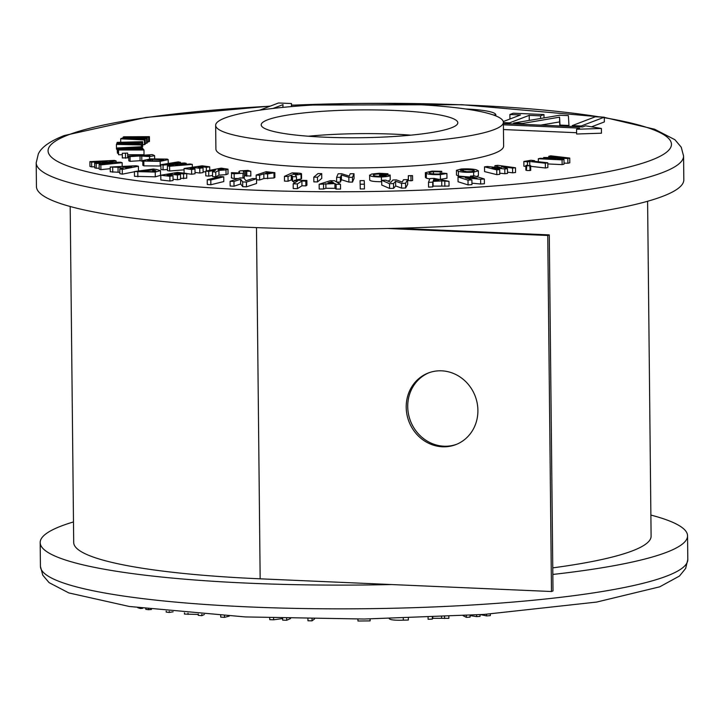 <?xml version="1.0" encoding="UTF-8"?>
<svg xmlns="http://www.w3.org/2000/svg" width="724" height="724" viewBox="0 0 724 724"><rect width="100%" height="100%" fill="white"/><g stroke="black" fill="none" stroke-linecap="round" stroke-linejoin="round"><path stroke-width="1.09" d="M406.2 407.25A38.363 35.476 69.1 0 1 428.355 372.969A38.363 35.476 69.1 0 1 477.903 410.372A38.363 35.476 69.1 0 1 455.749 444.645A38.363 35.476 69.1 0 1 406.2 407.25M429.133 372.688A38.363 35.476 -110.9 0 0 407.73 406.662A38.363 35.476 -110.9 0 0 456.509 444.346M552.774 567.869A287.256 40.644 -0.6 0 0 632.324 550.892A287.256 40.644 -0.6 0 0 651.102 536.185L647.6 201.263M397.422 228.277L549.281 234.893L553.009 590.929L551.48 591.517L547.751 235.481L549.281 234.893M387.838 228.513L547.751 235.481M70.183 206.494L73.703 542.52A289.41 40.951 -0.6 0 0 260.16 578.82L551.48 591.517M470.464 176.122L474.338 175.842L484.347 179L480.618 179.271L465.324 177.823L471.894 179.896L468.021 180.176L468.066 184.919L458.057 181.76L458.011 177.009L461.722 176.747L477.044 178.195L470.464 176.122L470.473 177.579M468.021 180.176L458.011 177.009M471.894 179.896L471.939 184.638L468.066 184.919M480.618 179.271L480.664 184.014L471.93 183.19M484.347 179L484.392 183.751L480.664 184.014M149.416 136.664L148.619 137.189L132.248 137.261L147.253 138.085L146.583 138.528L130.048 138.709L145.216 139.433L144.42 139.958L120.673 138.818L121.442 138.311L138.194 138.121L122.99 137.288L123.759 136.791L149.416 136.664L149.47 141.415L147.298 141.94M122.99 137.288L122.999 138.293M120.673 138.818L120.709 142.284M144.42 139.958L144.465 144.7L142.691 144.619M145.216 139.433L145.262 144.185L144.465 144.7M146.583 138.528L146.637 143.28L145.252 143.289M147.253 138.085L147.307 142.836L146.637 143.28M148.619 137.189L148.664 141.94M142.664 141.687L142.465 142.203L126.202 142.646L142.112 143.108L125.65 144.085L141.596 144.447L141.397 144.972L116.41 144.402L116.609 143.895L133.116 143.343L116.998 142.881L117.198 142.375L142.664 141.687L142.709 146.429L142.157 146.963M116.998 142.881L117.007 143.877M116.41 144.402L116.464 149.153L117.053 149.162M141.397 144.972L141.415 146.755M141.596 144.447L141.623 146.818M141.949 143.542L141.995 148.139M142.112 143.108L142.049 148.139M142.465 142.203L142.51 146.954M117.044 147.995L117.46 153.235L117.044 147.995L141.569 146.746L141.967 148.139M118.193 153.235L117.46 153.235M141.958 147.262L126.293 148.058L142.61 148.148L142.936 148.583L127.352 149.479L143.596 149.47L143.976 149.986L118.528 149.986L118.148 149.488L133.931 148.583L117.406 148.483M118.148 149.488L118.573 154.737L118.528 149.986M143.976 149.986L144.031 154.728L127.668 154.737M122.32 154.737L118.573 154.737M142.936 148.583L142.945 149.47M127.605 153.072L122.347 153.298L127.605 153.072L127.705 157.877L122.401 157.932M127.605 153.18L127.659 157.814M122.356 157.986L122.302 153.235L122.401 158.04M125.469 153.47L125.514 158.212M128.736 156.094L152.293 154.628L153.687 155.144L154.628 155.705L149.551 156.574L140.022 155.968L130.048 156.583L128.736 156.094L128.791 160.846L130.094 161.334L140.076 160.71L142.809 161.325M144.393 155.687L149.958 155.868L149.216 155.388L144.393 155.687M130.048 156.583L130.094 161.334M140.022 155.968L140.076 160.71M141.768 156.456L141.823 161.199M149.551 156.574L149.569 158.981M149.216 155.388L149.225 156.022M150.764 158.873L167.253 159.108L168.194 159.633L160.185 161.334L143.814 161.099L142.8 160.547L150.764 158.873M163.687 159.796L152.438 159.334L147.678 160.113L147.922 160.755L158.475 160.882C162.674 160.529 164.212 160.058 163.072 159.461L163.081 160.167M147.678 160.683L147.678 160.113L147.922 160.755M160.891 166.022L143.859 165.85L142.845 165.298L142.8 160.547M143.814 161.099L143.859 165.85M160.185 161.334L160.23 166.077M152.438 159.334L152.456 161.117M160.873 164.71L160.927 169.452L163.09 169.841L163.036 165.09L160.873 164.71L178.195 161.886L180.439 162.285L180.448 163.253M167.443 169.516L163.09 169.841M180.439 162.285L169.38 164.086L184.303 162.963L186.204 163.298L175.579 165.181L190.077 163.986L192.322 164.384L169.597 166.258L167.407 165.868L178.149 163.959L163.036 165.09M167.407 165.868L167.461 170.611L169.651 171L169.597 166.258M184.059 169.814L169.651 171M192.322 164.384L192.349 167.262M186.204 163.298L186.213 164.303M184.05 168.493L202.168 165.814L209.716 166.837L206.34 167.335L201.408 166.665L198.132 167.154L203.064 167.814L199.752 168.303L194.81 167.642L190.05 168.348L194.982 169.009L191.598 169.516L184.05 168.493L184.095 173.145M191.598 169.516L191.643 174.258L186.683 173.588M194.982 169.009L195.037 173.76L191.643 174.258M194.81 167.642L194.828 168.991M199.752 168.303L199.797 173.054L195.018 172.412M203.064 167.814L203.118 172.565L199.797 173.054M201.408 166.665L201.417 167.597M205.743 171.995L203.109 171.633M206.34 167.335L206.385 170.964M209.716 166.837L209.752 170.321M205.734 171.09L221.209 168.122L227.997 169.163L225.997 169.914L218.929 170.402L215.743 172.095L212.494 171.769L215.535 170.158L208.702 171.389L205.734 171.09L205.779 175.832L208.756 176.131L212.539 175.407M223.155 169.615L221.3 168.973L218.132 169.579L223.797 169.371M227.997 169.163L228.042 173.914L226.042 174.656L218.974 175.145L215.797 176.837L212.548 176.511L212.494 171.769M208.702 171.389L208.756 176.131M215.743 172.095L215.797 176.837M218.929 170.402L218.974 175.145M225.997 169.914L226.042 174.656M221.3 168.973L221.309 169.796M250.776 171.289L243.3 171.081L244.296 172.375L243.065 173.235L234.16 173.742C231.617 173.479 230.766 173.108 231.617 172.638L239.816 173.018L238.956 171.47L240.087 170.855L248.042 170.412L250.776 171.289L250.83 176.041L244.413 175.715M234.16 173.742L234.214 178.484C231.671 178.231 230.82 177.86 231.671 177.38M231.427 177.742L231.617 172.638M243.065 173.235L242.938 178.023M238.205 178.557L234.214 178.484M244.35 177.118L243.11 177.986M244.296 172.375L244.431 177.317M243.3 171.081L243.309 171.624M245.599 170.982L245.644 175.733M246.775 171.425L246.812 176.249M284.451 176.366L292.107 172.873L295.89 173.009C300.722 173.154 302.433 173.57 301.012 174.276L295.437 175.072L296.46 176.783L292.559 176.647L291.591 175.018L288.016 176.484L284.451 176.366L284.496 181.109L288.071 181.235L291.636 179.769L292.614 181.389L293.881 181.434M301.066 179.018L301.582 178.575L301.537 173.832L301.012 174.276L301.066 179.018L296.487 179.787M297.582 174.149L294.252 173.651L292.677 174.366L297.745 174.004M288.016 176.484L288.071 181.235M291.256 175.009L291.31 179.76M291.591 175.018L291.636 179.769M292.559 176.647L292.614 181.389M296.46 176.783L296.496 180.231M294.252 173.651L294.252 174.412M295.229 173.679L295.238 174.43M313.8 177.127L313.854 181.878L317.537 181.923L317.483 177.181L313.8 177.127L318.026 173.561L321.709 173.615L321.764 178.357L317.537 181.923M321.709 173.615L317.483 177.181M336.597 177.353L338.144 173.778L341.755 173.769L349.212 176.113L350.235 173.751L354.009 173.751L352.452 177.326L348.832 177.335L341.375 175L340.361 177.344L336.597 177.353L336.642 182.014M340.361 177.344L340.407 182.095L336.778 182.095M341.375 175L341.429 179.742L340.407 182.095M348.832 177.335L348.887 182.077L341.429 179.742M352.452 177.326L352.498 182.077L348.887 182.077M354.009 173.751L354.054 178.493L352.498 182.077M387.964 173.76L385.611 174.285L379.521 173.941C375.104 174.158 373.068 174.602 373.412 175.271C373.883 175.959 376.462 176.312 381.168 176.33L386.209 175.615L380.525 175.733L380.154 175.108L390.146 175.036C390.67 176.013 387.756 176.665 381.403 176.982C374.227 176.955 370.308 176.412 369.656 175.344L371.521 174.068L379.104 173.28L387.964 173.76L387.974 174.937M369.711 180.095L369.593 175.136L369.711 180.095C370.362 181.154 374.272 181.697 381.448 181.724L381.403 176.982M390.146 175.036L390.245 179.95L387.946 181.118M380.154 175.108L380.163 176.348M380.525 175.733L380.534 176.348M379.521 173.941L379.548 176.339M385.611 174.285L385.621 174.991M408.336 180.421L408.291 175.679L412.508 175.606L408.354 175.769L408.399 180.33M410.951 176.059L411.006 180.801L408.408 180.52M411.006 180.801L412.635 180.457L412.508 175.606M441.749 171.307L440.273 171.869L433.45 171.715C429.513 172.086 428.309 172.583 429.839 173.208C431.296 173.851 434.337 174.113 438.952 173.977L443.441 173.181L446.916 173.488L440.364 174.593C433.251 174.801 428.563 174.403 426.3 173.407L425.368 172.665L432.029 171.099L441.749 171.307L441.776 173.669M426.3 173.407L426.346 178.158L425.413 177.407L425.368 172.665M440.364 174.593L440.409 179.335L439.16 179.398M429.73 178.982L426.346 178.158M446.916 173.488L446.97 178.24L440.409 179.335M433.45 171.715L433.468 173.914M429.232 172.728L429.839 173.208M440.273 171.869L440.301 173.878M458.382 171.344L456.446 170.312L461.233 168.991C467.948 168.665 473.007 168.945 476.419 169.823L478.374 170.837L473.632 172.167C466.908 172.511 461.822 172.231 458.382 171.344L458.428 176.095L456.491 175.063L456.446 170.312M463.387 169.552L460.373 170.384L466.899 171.697L471.46 171.606L474.41 170.773L473.107 170.104L463.387 169.552L463.414 171.398M478.374 170.837L478.419 175.588L476.537 176.538M470.473 177.09L458.428 176.095M473.632 172.167L473.668 175.887M473.107 170.104L473.116 171.398M494.917 165.66L497.831 165.325L515.506 167.76L512.583 168.095L501.406 166.556L507.479 168.674L504.8 168.982L491.994 167.633L499.705 169.561L496.755 169.896L496.8 174.647L484.573 171.597L484.528 166.846L487.487 166.511L501.623 167.995L494.917 165.66L494.935 167.289M496.755 169.896L484.528 166.846M499.705 169.561L499.759 174.312L496.8 174.647M504.8 168.982L504.854 173.724L499.75 173.19M507.479 168.674L507.533 173.425L504.854 173.724M512.583 168.095L512.628 172.837L507.515 172.14M515.506 167.76L515.551 172.502L512.628 172.837M526.375 165.28L530.131 165.778L526.737 165.751L526.42 170.022M529.751 165.298L530.176 170.529L526.782 170.502M529.796 170.05L530.176 170.529M525.85 166.448L523.904 166.23L523.859 161.479L530.936 160.248L534.538 160.647L534.547 161.316M534.538 160.647L532.203 161.054L547.806 162.791L545.335 163.226L529.733 161.488L527.461 161.886L527.497 165.19M527.461 161.886L523.859 161.479M529.733 161.488L529.778 165.307M545.335 163.226L545.389 167.977L530.665 166.33M547.806 162.791L547.86 167.543L545.389 167.977M562.086 159.868L538.312 158.746L540.285 158.285L555.453 158.999L543.679 157.488L560.91 157.714L548.756 156.293L550.729 155.823L569.743 158.067L567.824 158.52L552.059 157.886L563.987 159.425L562.086 159.868L562.132 164.62L547.815 163.941M538.312 158.746L538.339 161.742M563.987 159.425L564.041 164.167L562.132 164.62M567.824 158.52L567.878 163.262L564.023 163.108M569.743 158.067L569.797 162.81L567.878 163.262M548.756 156.293L548.765 157.226M543.679 157.488L543.688 158.447M89.894 161.642L89.948 166.393L91.677 166.9L91.622 162.158L89.894 161.642L114.374 160.393L116.112 160.909L116.13 162.33M94.645 166.755L91.677 166.9M116.112 160.909L102.319 162.755L120.446 162.194L122.157 162.701L100.853 164.891L99.152 164.384L112.591 163L96.165 163.506L94.6 163.036L107.089 161.371L91.622 162.158M94.6 163.036L94.654 167.787L96.22 168.249L96.165 163.506M99.188 168.158L96.22 168.249M99.152 164.384L99.197 169.135L100.907 169.642L100.853 164.891M110.229 168.683L100.907 169.642M122.157 162.701L122.193 166.439M160.791 175.235L160.846 179.986L169.914 181.036L169.859 176.285L160.791 175.235L177.615 172.393L186.683 173.443L186.729 178.195L180.548 178.366M186.683 173.443L183.543 173.977L177.615 173.289L174.575 173.805L180.502 174.493L177.425 175.009L171.498 174.321L167.081 175.072L173.009 175.76L173.054 180.502L169.914 181.036M173.009 175.76L169.859 176.285M171.498 174.321L171.516 175.579M177.425 175.009L177.48 179.76L173.045 179.244M180.502 174.493L180.557 179.235L177.48 179.76M177.615 173.289L177.624 174.158M183.543 173.977L183.597 178.719M207.227 179.733L207.272 184.484L210.856 184.747L210.802 180.005L207.227 179.733L220.159 176.547L223.743 176.81L223.788 181.561L210.856 184.747M223.743 176.81L210.802 180.005M230.087 181.262L230.142 186.014L234.015 186.213L233.97 181.462L230.087 181.262L240.223 177.887L243.934 178.077L245.997 180.756L252.667 178.529L256.54 178.728L256.586 183.471L246.459 186.855L242.739 186.665L240.658 183.996L234.015 186.213M256.54 178.728L246.413 182.104L242.685 181.914L240.612 179.244L240.658 183.996M240.612 179.244L233.97 181.462M242.685 181.914L242.739 186.665M246.413 182.104L246.459 186.855M293.872 180.864L294.921 180.204L306.876 180.457L305.827 181.127L301.89 181.036L297.365 183.914L293.184 183.824L297.709 180.946L293.872 180.864L293.899 183.371M293.184 183.824L293.238 188.575L297.419 188.665L297.365 183.914M301.89 181.036L301.935 185.787L297.419 188.665M305.827 181.127L305.881 185.869L301.935 185.787M306.876 180.457L306.922 185.208L305.881 185.869M319.157 184.249L330.244 180.719L334.524 180.738L340.479 184.339L336.099 184.321L334.895 183.579L319.157 184.249L319.203 189L323.583 189.018L325.918 188.285L334.95 188.321L336.153 189.064L340.533 189.082L340.479 184.339M331.737 181.67L327.909 182.882L333.791 182.91L331.737 181.67L331.746 182.9M323.538 184.267L323.583 189.018M325.872 183.543L325.918 188.285M334.895 183.579L334.95 188.321M336.099 184.321L336.153 189.064M360.271 188.973L360.063 180.647L364.226 180.602L364.389 184.186L364.434 188.928L360.271 188.973L360.063 180.647M364.389 184.186L360.217 184.231M389.603 188.439L381.747 185.054L381.693 180.303L385.82 180.195L390.824 182.358L392.906 180.005L396.39 179.914L402.2 182.059L403.494 179.724L407.612 179.615L407.666 184.367L405.603 188.023L401.594 188.122L395.675 185.959L393.575 188.34L389.603 188.439L389.548 183.697L381.693 180.303M407.612 179.615L405.558 183.272L401.539 183.38L395.63 181.208L393.521 183.588L393.575 188.34M393.521 183.588L389.548 183.697M395.63 181.208L395.675 185.959M401.539 183.38L401.594 188.122M405.558 183.272L405.603 188.023M428.499 182.367L429.875 178.584L433.984 178.375L448.998 181.344L441.721 180.937L433.043 181.371L432.717 182.158L428.499 182.367L428.554 187.118L432.762 186.901L433.097 186.122L449.052 186.086L448.998 181.344M438.934 180.394L433.767 179.371L433.278 180.674L438.934 180.394M432.717 182.158L432.762 186.901M433.043 181.371L433.097 186.122M441.721 180.937L441.767 185.688M444.789 181.552L444.844 186.303M433.767 179.371L433.785 180.647M451.387 127.822A98.31 13.91 179.4 0 1 341.809 137.687A98.31 13.91 179.4 0 1 261.21 124.845A98.31 13.91 179.4 0 1 267.636 119.813A98.31 13.91 179.4 0 1 377.222 109.958A98.31 13.91 179.4 0 1 457.821 122.79A98.31 13.91 179.4 0 1 451.387 127.822M493.967 129.677A143.868 20.353 -0.6 0 0 503.379 122.311A143.868 20.353 -0.6 0 0 385.421 103.532A143.868 20.353 -0.6 0 0 225.064 117.958A143.868 20.353 -0.6 0 0 215.652 125.324A143.868 20.353 -0.6 0 0 333.61 144.112A143.868 20.353 -0.6 0 0 493.967 129.677M215.652 125.324L215.906 149.063A143.868 20.353 -0.6 0 0 333.854 167.85A143.868 20.353 -0.6 0 0 494.221 153.416A143.868 20.353 -0.6 0 0 503.623 146.049L503.379 122.311M410.915 135.153A98.31 13.91 -0.6 0 0 308.361 136.221A98.31 13.91 -0.6 0 1 410.915 135.153M662.659 196.349A323.7 45.802 -0.6 0 0 683.827 179.769L683.574 156.031A323.7 45.802 179.4 0 1 662.406 172.611A323.7 45.802 179.4 0 1 301.591 205.073A323.7 45.802 179.4 0 1 36.2 162.81L36.444 186.548A323.7 45.802 -0.6 0 0 301.845 228.811A323.7 45.802 -0.6 0 0 662.659 196.349M527.85 120.646L530.665 120.166M540.71 125.116L559.607 121.913L559.842 125.958M591.544 126.818L604.341 121.931L604.287 117.188L595.3 116.79L572.213 125.614L572.222 126.492M503.397 124.8L579.58 128.112L576.566 129.27L576.612 134.012L601.454 133.207L601.4 128.465L585.58 125.822L582.639 126.944L503.388 123.496M503.451 129.542L576.603 132.727M273.038 108.437L283.021 104.618L282.885 107.378M291.428 106.582L291.491 103.541L291.528 106.573M291.491 103.541L278.514 102.98L259.635 110.193M503.379 122.609L509.515 122.881L529.217 115.351L529.262 120.103M509.515 122.881L509.524 123.759M529.217 115.351L540.566 115.849L540.593 118.474M540.566 115.849L543.968 114.546L544.005 117.894M543.968 114.546L513.289 113.215L509.886 114.51L509.931 119.017M509.886 114.51L520.511 114.971L503.271 121.569M513.624 123.062L522.565 123.451L559.562 117.161L560.014 125.08L568.955 125.469L568.385 115.623L559.652 115.243L513.624 123.062L513.633 123.94M522.565 123.451L522.574 124.329M559.562 117.161L559.607 121.913M560.014 125.08L560.023 125.958M568.955 125.469L568.964 126.356M572.213 125.614L581.2 126.003L604.287 117.188M581.2 126.003L581.209 126.89M493.189 114.926L495.813 115.035L495.822 115.912M495.813 115.035A46.834 6.625 -0.6 0 0 495.831 114.845A46.834 6.625 -0.6 0 0 465.469 108.962M576.566 129.27L601.4 128.465M256.169 175.063L266.142 171.678L274.839 172.656L267.608 173.932L263.826 173.796L259.608 175.235L256.169 175.063L256.206 178.71M265.681 173.172L270.676 172.701L267.717 172.475L265.681 173.172M274.839 172.656L274.894 177.398L274.025 177.95L263.88 178.547L259.654 179.986L256.549 179.823M259.608 175.235L259.654 179.986M263.826 173.796L263.88 178.547M267.608 173.932L267.654 178.674M273.971 173.199L274.025 177.95M267.717 172.475L267.726 173.271M110.22 167.036L135.994 165.751L138.411 166.23L122.266 169.416L119.795 168.927L123.134 168.276L118.03 167.262L110.22 167.036L110.265 171.778L119.831 172.357M131.668 166.583L122.808 167.027L126.13 167.678L131.668 166.583M138.411 166.23L138.465 170.973L137.795 171.108M134.429 171.769L122.32 174.158L119.84 173.669L119.795 168.927M112.691 167.525L112.745 172.267M118.03 167.262L118.075 172.013M122.266 169.416L122.32 174.158M134.429 171.561L153.307 169.018L156.61 169.516L160.502 170.602L155.226 172.077L134.429 171.561L134.483 176.303L155.28 176.828L160.547 175.353L160.502 170.602M155.85 170.819L152.619 169.905L140.718 171.507L152.502 171.642L155.886 170.728M155.226 172.077L155.28 176.828M153.56 170.05L153.578 171.479M152.619 169.905L152.637 171.624M480.7 614.658L486.564 615.907L490.347 615.635L490.329 613.988M486.564 615.907L486.546 614.251M470.084 615.59L476.627 616.622L480.048 616.377L480.03 614.703M476.627 616.622L476.609 614.92M463.206 615.744L466.365 617.364L470.102 617.092L470.084 615.337M466.365 617.364L466.337 615.554M370.118 620.893L370.1 618.957L370.118 620.893L357.964 621.02L357.946 619.083L357.964 621.02M307.935 618.884L307.953 620.776L312.053 620.839L312.035 618.939M312.053 620.839L314.524 618.975M282.65 618.332L282.668 620.124L286.686 620.269L286.668 618.441M286.686 620.269L290.568 618.54M269.726 617.934L269.744 619.663L273.618 619.798L273.6 618.061M273.618 619.798L282.65 618.549M220.702 615.572L220.72 617.11L224.476 617.364L224.458 615.807M224.476 617.364L229.273 616.088M198.258 613.997L198.267 615.346L201.842 615.671L204.385 614.468M184.448 612.848L184.457 614.07L198.258 614.441M201.842 615.671L201.824 614.278M188.032 614.404L188.014 613.165M166.176 611.092L166.185 612.079L169.28 612.441L169.271 611.409M169.28 612.441L173.136 611.798M145.786 608.739L145.796 609.327L148.456 609.726L148.447 609.065M148.456 609.726L151.479 609.436M137.723 607.671L140.42 608.531L140.411 608.033M140.42 608.531L142.691 608.341M391.566 584.549A323.7 45.802 179.4 0 1 40.173 542.584A323.7 45.802 179.4 0 1 61.341 526.004A323.7 45.802 179.4 0 1 73.486 521.932M650.885 515.072A323.7 45.802 179.4 0 1 687.556 535.805A323.7 45.802 179.4 0 1 666.388 552.376A323.7 45.802 179.4 0 1 552.837 574.44M428.083 617.436L428.101 619.282L432.364 619.083L432.78 618.305L448.871 618.332L448.853 616.513M444.599 618.522L444.581 616.721M441.577 617.907L441.568 616.857M432.78 618.305L432.771 617.246M432.364 619.083L432.346 617.264M389.241 618.631L389.367 618.821C390.607 619.97 395.259 620.423 403.304 620.178L408.354 620.034L408.336 618.133M260.16 578.82L256.486 227.617M222.123 169.054L222.123 169.76M269.989 106.238A311.718 44.11 -0.6 0 0 68.445 134.854A311.718 44.11 -0.6 0 0 248.893 189.914A311.718 44.11 -0.6 0 0 651.075 160.257A311.718 44.11 -0.6 0 0 604.296 117.695M600.106 116.998A311.718 44.11 -0.6 0 0 291.51 105.215M268.695 172.529L268.695 173.28M137.786 172.068L137.832 176.81M666.632 576.114A323.7 45.802 -0.6 0 0 687.8 559.534L685.655 568.421L679.483 576.033L659.709 586.829L596.666 602.069L484.238 614.414L364.244 619.029L245.309 616.929L129.325 606.477L68.816 592.92L49.114 582.657L42.761 575.164L40.426 566.322A323.7 45.802 -0.6 0 0 305.818 608.585A323.7 45.802 -0.6 0 0 666.632 576.114M403.304 620.178L403.286 618.278M154.665 158.619L154.628 155.705M168.249 164.384L168.194 159.633M238.974 173.145L238.956 171.47M525.886 170.221L525.841 165.47M530.71 170.339L530.665 165.588M683.574 156.031L681.239 147.198L674.913 139.714L654.614 129.234L604.287 117.388M602.621 117.116L461.966 104.699L291.51 105.089M270.387 106.084L145.94 117.433L64.291 135.524C46.372 142.619 40.535 149.053 38.3 154.031L36.2 162.81M495.831 114.845L495.849 115.921M687.8 559.534L687.556 535.805M40.426 566.322L40.173 542.584"/></g></svg>
